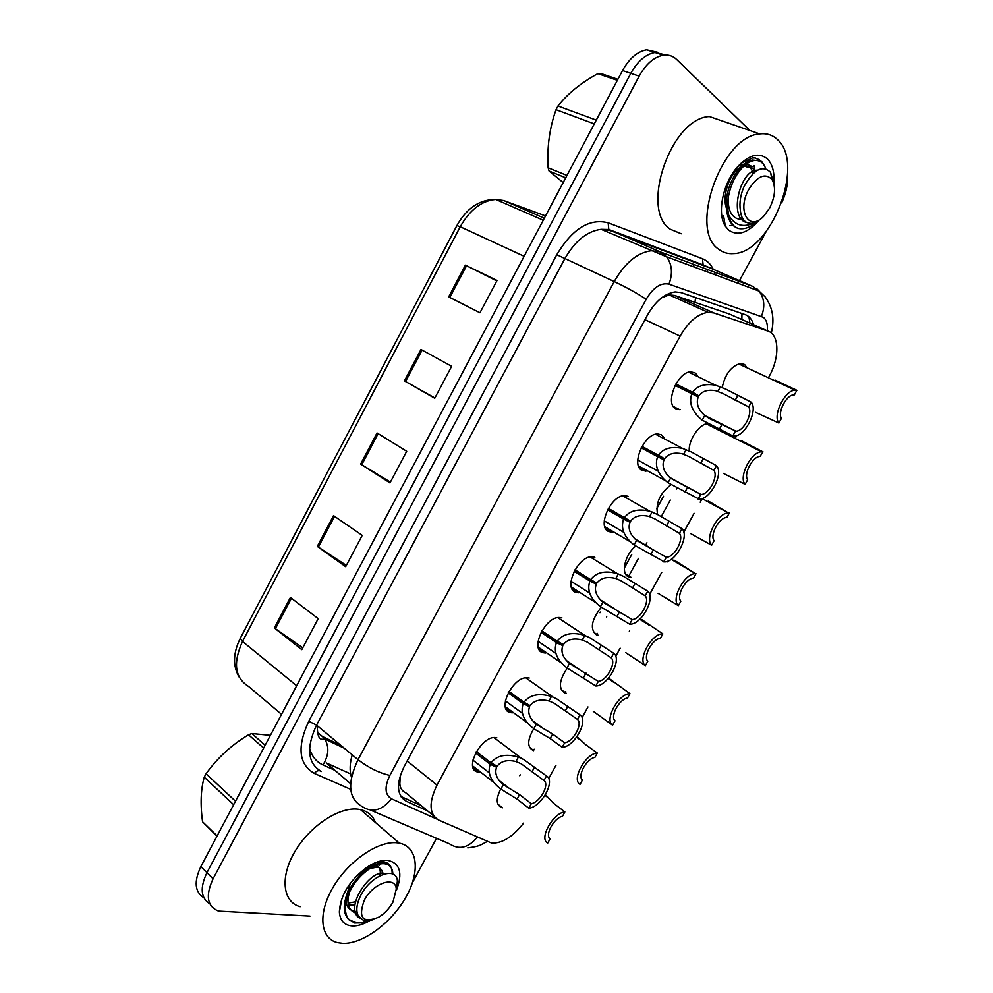 <?xml version="1.0" encoding="UTF-8"?>
<svg xmlns="http://www.w3.org/2000/svg" width="993" height="993" viewBox="0 0 993 993"><rect width="100%" height="100%" fill="white"/><g stroke="black" fill="none" stroke-linecap="round" stroke-linejoin="round"><path stroke-width="1.49" d="M512.798 712.775L510.464 712.577C496.14 710.243 513.182 675.786 527.73 677.785L529.232 678.033M545.641 652.997L543.01 652.686C529.406 649.732 545.467 615.933 559.804 617.522L561.926 617.907M578.795 592.809L575.803 592.374C562.87 588.799 578.038 555.608 592.138 556.788L594.857 557.321M612.271 532.186L608.833 531.603C596.557 527.444 610.906 494.799 624.746 495.606L628.023 496.301M646.071 471.129L642.111 470.397C630.468 465.667 644.06 433.507 657.614 433.953L661.437 434.822L664.193 437.702M680.217 409.613L675.625 408.719C664.59 403.431 677.524 371.73 690.78 371.829L695.1 372.896L697.458 375.453M480.24 772.132L478.142 772.02C463.098 770.332 481.195 735.18 495.917 737.6L496.785 737.737M529.381 747.071L533.651 750.658C527.022 747.605 527.06 740.281 533.775 728.688M561.194 689.713L566.37 693.325L565.091 693.114C558.19 688.906 558.922 680.577 567.264 668.128M593.243 632.007L598.568 635.483L596.756 635.148C589.681 629.55 591.17 620.24 601.237 607.244M625.54 573.917L630.977 577.243L628.643 576.772C620.414 574.227 624.92 554.355 635.731 546.088M657.602 514.548C655.442 503.228 659.886 493.298 670.945 484.758M689.254 450.859C688.385 440.048 699.308 423.961 707.761 423.564M722.221 387.382C725.225 373.989 731.332 366.007 740.542 363.463L744.589 364.518L747.108 367.832M497.816 804.069L502.433 807.818C496.152 805.695 495.581 799.415 500.708 788.951M768.396 377.774L769.19 376.335C779.815 357.604 779.406 334.418 767.825 331.054L713.83 312.932L708.071 312.311C697.694 313.9 688.385 321.831 680.143 336.106L437.007 785.103C428.591 802.605 429.125 814.235 438.596 820.019L491.746 843.144C502.321 843.392 512.947 836.714 523.621 823.085M400.303 775.521L399.844 783.651C400.055 788.07 402.115 791.185 406 792.985L433.78 816.023M767.825 331.054L729.458 314.036L674.619 295.43L669.17 294.909L661.673 297.776M548.682 778.611L555.943 765.367M582.084 717.691L587.955 706.979M615.722 656.311L620.166 648.206M629.301 631.548L629.661 630.878M649.621 594.472L661.214 573.321M661.288 573.184L661.772 572.303M667.482 561.889L667.892 561.144M683.78 532.161L694.119 513.294M700.202 502.197L702.188 498.573M735.143 438.434L736.732 435.542M714.029 426.593L714.774 428.132M309.977 916.117L218.497 911.09C207.115 906.386 205.315 895.624 213.073 878.793L639.157 76.151L630.803 73.345C637.593 61.194 645.636 54.243 654.946 52.492L666.117 55.012L654.946 52.492C645.636 54.243 637.593 61.194 630.803 73.345L206.954 872.661L630.803 73.345L622.524 70.553C629.277 58.463 637.307 51.549 646.617 49.824L657.763 52.319M209.895 903.915C200.772 898.181 199.792 887.767 206.954 872.661C199.792 887.767 200.772 898.181 209.895 903.915M203.863 897.771C194.752 891.987 193.759 881.585 200.884 866.579L622.524 70.553M465.382 265.143L497.034 280.473L479.954 312.77L448.675 296.87L465.382 265.143L466.536 265.727L449.829 297.453M333.511 515.615L362.222 535.376L345.663 566.705L317.301 546.398L333.511 515.615M290.415 597.463L318.194 618.639L301.798 649.645L274.366 627.948L290.415 597.463M420.982 349.474L451.641 366.305L434.735 398.267L404.449 380.878L420.982 349.474M377.03 432.96L406.708 451.269L389.976 482.908L360.658 464.054L377.03 432.96M390.398 482.114L360.658 464.054M434.884 397.994L404.449 380.878M302.753 647.833L274.366 627.948M346.358 565.389L317.301 546.398M496.798 280.932L466.536 265.727M765.951 231.915L739.425 280.746M739.115 281.317L738.047 283.278M436.535 838.303L412.505 882.529M787.486 175.662C787.995 184.437 786.046 193.511 781.652 202.857M639.157 76.151C645.971 63.949 654.039 56.961 663.349 55.186C668.5 54.503 672.944 55.931 676.655 59.468L749.38 130.009M519.699 775.744L520.208 774.813M533.427 750.609L534.197 749.206M564.868 693.04L565.725 691.476M596.545 635.073L597.463 633.385M606.45 616.914L606.81 616.256M628.432 576.685L637.891 559.369M637.965 559.233L638.449 558.364M645.438 545.567L646.952 542.786M661.239 516.633L670.3 500.05M676.295 489.077L676.941 487.898M753.563 324.723C752.061 319.485 749.293 316.122 745.234 314.644L681.136 292.6L675.166 291.905C664.727 293.407 655.454 301.177 647.374 315.215L404.201 766.459C395.946 783.787 396.666 795.405 406.36 801.301L427.524 810.834M663.51 496.264L656.671 508.801M631.796 554.379L631.312 555.261M631.25 555.385L624.324 568.07M600.293 612.098L599.946 612.743M421.38 805.745L400.887 796.46M564.868 811.951L562.472 816.32C554.082 817.785 544.499 835.225 550.147 838.7L547.764 843.045C538.554 839.184 553.027 812.82 564.868 811.951L553.275 803.076L545.43 794.698M476.342 751.577L491.014 762.872C496.785 755.425 505.909 753.488 518.383 757.063L523.621 759.471L546.485 775.967C555.857 780.734 541.284 807.297 528.822 808.215L517.092 799.08L500.906 789.1C490.741 781.354 487.178 773.088 490.232 764.3L475.56 752.979M476.317 751.627L496.612 767.241C494.415 773.249 496.661 779.046 503.339 784.644L519.538 794.599L531.292 803.709C540.093 802.245 549.824 784.52 544.003 780.498L521.251 763.828L515.95 761.532C507.324 759.484 501.068 761.035 497.17 766.199L491.014 762.872M496.612 767.241L490.232 764.3M528.822 808.215L531.292 803.709M544.003 780.498L546.485 775.967M597.289 753.029L594.881 757.423C586.677 758.515 577.02 776.092 582.469 779.964L580.061 784.346C571.136 779.877 585.721 753.327 597.289 753.029L585.448 744.502L577.057 736.57M593.293 711.336L612.594 725.213C603.967 720.148 618.664 693.387 629.959 693.673L608.572 678.07M612.594 725.213L615.027 720.806C609.776 716.512 619.495 698.811 627.514 698.091L629.959 693.673M625.553 652.538L645.376 665.658C637.047 659.96 651.842 633.013 662.852 633.882L641.54 619.446L640.063 619.471M645.376 665.658L647.821 661.214C642.769 656.497 652.562 638.673 660.407 638.338L662.852 633.882M658.049 593.305L678.38 605.656C670.536 599.487 684.723 572.961 695.534 573.644L674.52 560.337M678.38 605.656L680.85 601.187C675.997 596.048 685.865 578.087 693.524 578.149L695.994 573.656M674.036 560.201L672.844 560.313M508.987 691.438L523.994 702.25C529.803 694.752 538.951 692.829 551.438 696.465L556.701 698.886L579.974 714.848C589.048 720.248 574.351 747.009 562.175 747.332L550.184 738.569L533.837 728.738C523.671 720.893 520.121 712.54 523.212 703.677L508.205 692.853M508.826 691.711L529.592 706.668C527.382 712.726 529.617 718.597 536.282 724.257L552.642 734.05L564.669 742.789C573.296 741.721 583.09 723.86 577.479 719.404L554.305 703.28L548.992 700.971C540.353 698.873 534.085 700.425 530.163 705.626L523.994 702.25M529.592 706.668L523.212 703.677M562.175 747.332L564.669 742.789M577.479 719.404L579.974 714.848M541.868 630.853L557.222 641.168C563.068 633.633 572.241 631.709 584.74 635.433L590.016 637.866L613.724 653.257C622.474 659.315 607.679 686.262 595.788 685.977L567.003 667.941C556.837 659.985 553.312 651.545 556.44 642.62L541.086 632.28M541.57 631.374L562.82 645.661C560.586 651.768 562.808 657.689 569.473 663.423L598.295 681.409C606.735 680.739 616.603 662.753 611.204 657.85L587.608 642.285L582.27 639.964C573.631 637.816 567.338 639.368 563.391 644.594L557.222 641.168M562.82 645.661L556.44 642.62M595.788 685.977L598.295 681.409M611.204 657.85L613.724 653.257M574.997 569.821L590.711 579.639C596.234 572.303 605.085 570.28 617.261 573.582L623.579 576.374L647.721 591.207C656.15 597.923 641.267 625.056 629.661 624.175L600.43 606.686C590.264 598.63 586.751 590.103 589.916 581.091L574.202 571.26M574.562 570.59L596.296 584.182C594.037 590.339 596.247 596.321 602.912 602.13L632.181 619.57C640.423 619.309 650.365 601.187 645.189 595.825L621.146 580.831L615.797 578.497C607.145 576.312 600.839 577.852 596.88 583.114L590.711 579.639M596.296 584.182L589.916 581.091M629.649 624.175L632.181 619.57M645.189 595.825L647.721 591.207M397.349 842.846L399.347 843.144C417.904 846.744 420.387 871.755 405.914 897.163C391.676 922.609 363.09 943.995 342.982 943.35L337.508 942.605C319.969 938.484 317.611 912.877 333.462 886.637C349.089 860.348 378.743 840.45 397.349 842.846M300.196 906.696C282.533 902.128 279.741 876.682 295.182 851.075C310.387 825.431 339.792 806.453 358.535 809.283L360.546 809.643C367.857 811.343 372.822 815.638 375.453 822.502M379.611 875.838L380.158 873.542M372.363 864.071L375.428 864.071M377.787 864.63L379.338 865.375L378.494 864.419M348.481 905.579L353.52 904.958M362.321 922.845L354.513 923.006L348.332 918.897C353.806 922.981 360.918 923.589 369.694 920.71C363.401 924.371 357.641 926.121 352.391 925.96C344.36 925.364 340.016 920.697 339.358 911.959C340.351 895.103 349.673 880.121 367.311 867.013C374.92 862.11 381.771 859.913 387.853 860.41C400.117 863.14 402.959 873.157 396.368 890.473M392.161 873.89C392.272 866.777 389.306 862.718 383.236 861.725L376.148 862.383M777.705 139.79C805.571 164.553 770.307 253.203 733.542 253.6C727.869 254.047 722.867 252.557 718.547 249.131C688.608 230.066 721.266 136.016 759.757 133.918C766.857 133.062 772.839 135.023 777.705 139.79M681.248 233.752L670.312 229.246C639.703 210.044 670.623 118.142 709.412 116.541L759.757 133.918M754.903 170.535L755.276 171.64M759.521 219.614C748.238 232.871 737.998 236.408 728.788 230.215L725.337 226.168C716.611 213.296 723.09 182.141 738.246 166.067C749.504 154.61 759.198 152.214 767.366 158.905C772.529 164.217 774.677 172.459 773.832 183.631M764.188 165.384L761.817 161.648L755.226 157.949L752.334 157.999L740.89 163.373M738.047 166.29L744.216 164.006M746.438 163.957L752.061 166.476M754.047 165.496L754.941 170.61M729.843 225.634L732.946 225.212M762.252 163.001L758.826 159.19M233.653 804.69L204.26 777.171L205.141 775.471L206.06 773.77L235.502 801.214M263.642 748.077L248.535 734.795C231.617 744.874 217.455 757.87 206.06 773.77M248.535 734.795L251.8 733.542L265.156 745.234M270.406 735.329L251.8 733.542M392.831 874.175C392.694 868.242 390.15 864.804 385.172 863.873C375.391 861.887 356.971 875.416 349.412 892.434C344.497 903.444 344.087 912.195 348.171 918.674L348.332 918.897M389.119 865.437L384.018 862.855C370.985 862.942 359.069 872.45 348.27 891.379C342.622 904.375 342.945 913.92 349.238 920.014M364.294 900.254C373.058 883 395.611 875.429 396.281 889.07L392.967 902.103C389.405 908.446 384.688 913.461 378.817 917.147C362.706 923.664 357.865 918.029 364.294 900.254M372.015 920.052L363.947 920.821L358.336 916.03C356.015 911.363 356.425 905.343 359.54 897.97C369.123 875.367 396.604 865.337 397.399 881.064L396.356 890.1M216.971 836.18L202.572 821.794L217.132 835.895M204.26 777.171C200.76 789.447 200.201 804.318 202.572 821.794M348.344 905.045L354.96 904.673M382.59 874.498C382.528 870.228 380.704 867.783 377.117 867.162L369.781 868.552M349.548 892.148C346.16 903.047 348.183 910.022 355.631 913.076M355.705 913.101L357.306 913.448M371.171 866.045L371.245 865.251M348.009 903.109L355.482 901.805M379.947 875.665C381.002 870.153 379.636 866.715 375.826 865.337M373.169 865.027L369.235 865.797M350.442 883.062L345.638 898.293M346.011 902.662C347.066 906.981 349.511 909.749 353.359 910.953M355.184 911.351L356.934 911.487M385.421 873.654L384.03 873.319C369.557 869.744 343.863 908.843 359.478 918.029M594.286 123.889L556.03 109.689L556.986 107.827L557.979 106.003L596.272 120.116M617.361 80.321L597.86 73.643C580.917 82.878 567.624 93.665 557.979 106.003M597.86 73.643L600.666 73.445L617.882 79.328M765.764 168.798C763.567 162.604 759.608 159.861 753.886 160.556C746.177 162.219 739.338 169.046 733.368 181.011C728.03 192.903 726.442 204.161 728.626 214.773L728.713 215.146C735.453 226.714 745.358 228.514 758.429 220.558L751.527 223.313C745.011 223.562 741.262 219.143 740.306 210.044C739.276 202.609 740.505 194.827 743.993 186.684C753.538 169.468 762.376 164.664 770.506 172.248L773.646 182.985M758.205 160.705L752.446 160.034C744.75 161.735 737.898 168.537 731.878 180.453C722.383 199.878 725.113 224.393 738.333 228.452C733.393 226.789 730.178 222.345 728.713 215.146M748.772 189.402C757.436 175.935 765.181 172.645 772.02 179.522C776.042 187.081 775.223 196.626 769.563 208.158L763.754 216.164C749.169 232.275 736.508 210.851 748.772 189.402M757.349 221.24C750.758 227.31 744.415 229.706 738.333 228.452M565.725 177.809L549.092 171.032L548.124 167.78L566.978 175.426M549.092 171.032L563.18 182.588M556.03 109.689C549.563 127.836 546.92 147.2 548.124 167.78M755.127 171.752C753.451 168.065 750.758 166.476 747.034 166.985L744.042 165.918C748.697 165.322 751.689 167.842 753.054 173.465M728.117 198.799C728.167 212.217 732.747 219.13 741.883 219.54M740.84 167.085C730.848 171.69 721.712 194.318 726.28 207.81M740.852 218.175L742.255 217.852M757.671 170.126L756.008 170.25C739.586 171.764 728.477 218.696 746.711 222.506M690.768 533.651L711.633 545.219C704.273 538.603 717.79 512.549 728.415 512.959L708.344 501.031M711.633 545.219L714.116 540.713C709.511 535.19 719.317 517.216 726.789 517.514L729.371 512.984M706.78 500.522L705.899 500.658M723.363 473.363L745.135 484.348C738.246 477.298 751.142 451.654 761.557 451.803L762.996 451.877L741.684 440.842M745.135 484.348L747.63 479.805C743.347 473.984 752.706 456.321 760.03 456.432L762.996 451.877M755.586 412.38L778.872 423.018C772.442 415.546 784.78 390.286 794.983 390.187L796.882 390.311L775.024 380.083M778.872 423.018L781.392 418.45C777.42 412.343 786.369 394.966 793.544 394.904L794.35 394.891L796.882 390.311M608.374 508.329L624.436 517.651C629.612 510.576 638.052 508.428 649.782 511.221L657.403 514.436L681.98 528.686C689.874 535.872 675.749 562.485 664.367 561.914L634.093 544.971C623.927 536.816 620.451 528.189 623.629 519.116L607.579 509.781M607.803 509.347L630.021 522.256C627.737 528.462 629.934 534.507 636.6 540.391L666.315 557.259C674.359 557.408 684.376 539.162 679.423 533.34L654.958 518.929L649.248 516.484C640.708 514.386 634.49 515.95 630.605 521.176L624.436 517.651M630.021 522.256L623.629 519.116M663.771 561.901L666.315 557.259M679.423 533.34L681.98 528.686M641.999 446.391L658.421 455.191C663.262 448.377 671.318 446.118 682.576 448.426L691.476 452.026L716.499 465.68C723.885 473.351 710.442 499.467 699.308 499.194L668.016 482.797C657.85 474.53 654.387 465.816 657.614 456.668L641.193 447.855M641.292 447.669L663.994 459.858C661.698 466.114 663.883 472.221 670.536 478.179L700.984 494.477L669.617 477.397M700.984 494.477C708.841 494.651 718.572 476.566 713.917 470.384L689.005 456.544L682.365 453.838C674.16 452.1 668.227 453.739 664.59 458.766L641.875 446.589M663.994 459.858L657.614 456.668M658.421 455.191L664.59 458.766M698.153 499.156L700.71 494.477M713.917 470.384L716.499 465.68M675.873 383.981L692.655 392.26C697.21 385.694 704.881 383.36 715.668 385.222L725.809 389.144L751.279 402.202C758.168 410.32 745.358 436.014 734.472 436.014L732.797 435.939L702.188 420.163C692.034 411.772 688.583 402.972 691.848 393.749L675.066 385.458M691.848 393.749L698.24 396.989C695.919 403.295 698.079 409.464 704.732 415.508L709.66 418.711L736.036 431.21L704.695 415.471M736.036 431.21C743.72 431.185 752.992 413.423 748.685 406.944L723.314 393.7L715.767 390.745C707.885 389.343 702.25 391.056 698.836 395.884L675.612 384.428M692.655 392.26L698.836 395.884M732.797 435.939L735.379 431.223M748.685 406.944L751.279 402.202M741.957 313.515L741.858 319.535M351.472 777.283C349.474 770.953 349.722 763.48 352.23 754.841M399.844 783.651L398.466 784.966M407.155 760.973L437.007 785.103M644.966 319.684L680.143 336.106M674.619 295.43L713.83 312.932M309.593 748.263C311.79 756.294 316.258 761.867 322.998 764.958L334.877 770.295M694.976 302.331L695.596 297.565M296.671 685.741L242.515 641.441L240.331 638.251L456.879 225.572L460.231 226.739L242.515 641.441C232.821 662.877 234.844 677.871 248.573 686.448L281.528 714.315M503.476 200.499L495.78 199.456C481.704 200.673 469.85 209.771 460.231 226.739L524.143 256.306M545.529 215.928L504.407 200.809L544.325 218.199M200.884 866.579L213.073 878.793M317.462 732.362L322.427 736.521L317.537 732.809M340.574 745.135L322.427 736.521L324.674 738.953C322.551 739.077 317.313 742.342 317.301 725.734M322.998 764.958C328.82 755.363 329.378 746.699 324.674 738.953L344.298 748.238M378.122 433.631L361.75 464.736M334.567 516.348L318.356 547.131M291.445 598.245L275.396 628.706M422.112 350.095L405.566 381.511M706.755 312.485L707.575 310.139M767.328 330.83C767.862 324.463 766.571 319.969 763.456 317.375L668.984 284.147C660.879 282.397 653.282 287.436 646.182 299.265L389.864 775.409C384.328 787.015 384.874 794.822 391.49 798.819L436.932 819.113M391.49 798.819C381.92 810.623 372.09 813.168 361.998 806.453C348.382 798.633 347.054 783.043 358.026 759.682L614.22 281.578C624.808 263.071 637.121 252.793 651.135 250.732L660.159 251.862L752.806 286.418L759.012 291.048C764.362 298.161 765.181 306.576 761.47 316.295M705.7 266.434L610.223 230.562L601.113 229.321C587.037 231.146 574.873 241.051 564.607 259.061L316.568 725.126C305.981 747.952 307.582 763.406 321.372 771.487C318.989 769.923 316.643 770.556 314.359 773.41C298.744 764.362 296.882 746.972 308.761 721.266L556.763 254.729C572.427 228.7 589.557 218.063 608.163 222.804L702.473 258.726C707.264 260.613 710.926 264.287 713.446 269.724M752.806 286.418L703.118 264.92L608.796 229.495L660.159 251.862L666.588 256.79C672.1 264.411 672.906 273.534 668.984 284.147M350.728 789.361L314.359 773.41M714.401 272.094L715.258 274.825M705.477 265.752L705.837 266.496M706.979 269.326L707.798 272.07M389.864 775.409C379.127 772.976 368.515 767.726 358.026 759.682L316.568 725.126L308.761 721.266M477.174 837.223C468.373 847.972 459.126 850.169 449.444 843.827L370.699 810.176M756.79 288.678L759.459 291.383M646.182 299.265C637.047 293.196 626.384 287.3 614.22 281.578L556.763 254.729M608.163 222.804L608.796 229.495L601.113 229.321L666.588 256.79L759.012 291.048L765.044 296.783C772.666 307.135 774.739 319.2 771.288 332.99M702.473 258.726L703.118 264.92L708.059 267.44M350.628 783.713L326.151 762.86L350.628 773.932M693.474 264.287L693.995 266.943M401.296 797.081L406.36 801.301M532.149 771.524L534.606 767.03M515.95 761.532L518.383 757.063M500.906 789.1L503.339 784.644M517.092 799.08L519.538 794.599M565.352 710.814L567.835 706.284M548.992 700.971L551.438 696.465M533.837 728.738L536.282 724.257M550.184 738.569L552.642 734.05M598.804 649.645L601.299 645.09M582.27 639.964L584.74 635.433M567.003 667.941L569.473 663.423M583.512 677.611L586.007 673.055M632.504 588.017L635.024 583.425M615.797 578.497L618.291 573.929M600.43 606.686L602.912 602.13M617.1 616.194L619.607 611.614M666.464 525.942L668.997 521.3M649.583 516.583L652.091 511.978M634.093 544.971L636.6 540.391M650.949 554.317L653.468 549.7M700.673 463.383L703.23 458.716M683.618 454.198L686.151 449.556M668.016 482.797L670.536 478.179M685.033 491.982L687.578 487.327M735.143 400.353L737.712 395.648M717.914 391.329L720.459 386.662M702.188 420.163L704.732 415.508M719.391 429.162L721.948 424.483M748.921 316.779L749.914 323.11M669.17 294.909L708.071 312.311M478.638 772.095L473.177 767.825M679.622 409.675L673.353 406.497M645.587 471.154L639.331 467.728M611.762 532.198L605.569 528.537M578.149 592.809L572.08 588.936M544.76 652.997L538.851 648.95M511.594 712.751L505.884 708.58M456.879 225.572C466.698 208.108 479.669 199.394 495.78 199.456L543.258 220.21M239.189 677.127C232.647 665.98 233.02 653.022 240.331 638.251M646.617 49.824L663.349 55.186M467.74 847.885C474.654 847.017 479.296 845.875 481.667 844.46L486.992 841.617M547.143 797.007L545.008 795.381M493.533 782.199L472.668 765.926M521.486 758.342L493.98 737.613M509.31 788.38L499.045 780.411M489.201 772.765L472.916 760.117M579.924 739.673L576.561 737.253M613.451 682.129L608.15 678.554M648.777 624.957L639.74 619.272M695.534 573.644L671.194 559.332M527.184 722.681L505.313 706.693M553.076 697.098L525.793 677.847M543.717 728.775L532.533 720.645M522.355 713.247L505.363 700.884M561.182 662.765L538.206 647.088M585.014 635.532L557.843 617.646M578.596 668.81L566.32 660.469M555.819 653.332L538.069 641.267M595.515 602.441L571.372 587.086M617.261 573.582L590.165 556.974M614.071 608.523L600.43 599.884M589.606 593.02L571.025 581.265M399.347 843.144L360.546 809.643M341.443 900.936L339.358 911.959M723.549 215.642L725.337 226.168M385.172 863.873L384.018 862.855M396.281 889.07L397.399 881.064M377.117 867.162L375.304 865.548M753.886 160.556L752.446 160.034M772.02 179.522L770.506 172.248M617.534 79.999L598.717 73.556M756.877 170.573L756.008 170.25M728.415 512.959L702.125 498.598M761.557 451.803L706.308 423.837M794.983 390.187L738.544 363.835M630.195 541.706L604.787 526.687M649.782 511.221L622.748 495.842M650.7 548.173L634.862 538.864M623.716 532.298L604.24 520.853M665.223 480.538L638.474 465.891M682.576 448.426L655.603 434.251M658.148 471.154L637.729 460.032M715.668 385.222L688.732 372.201"/></g></svg>
